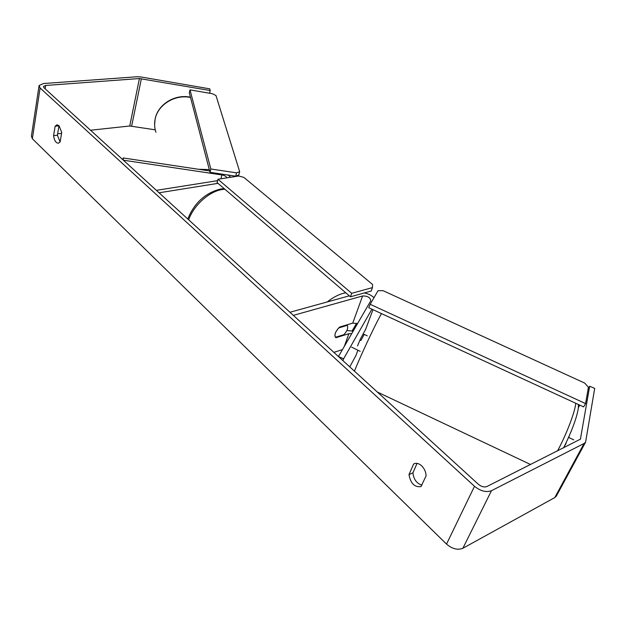 <?xml version="1.0" encoding="UTF-8"?>
<svg xmlns="http://www.w3.org/2000/svg" width="626" height="626" viewBox="0 0 626 626"><rect width="100%" height="100%" fill="white"/><g stroke="black" fill="none" stroke-linecap="round" stroke-linejoin="round"><path stroke-width="0.94" d="M365.717 329.229L360.506 338.744L357.524 345.928M353.174 331.146L346.859 330.512M349.77 366.875L355.951 355.466M342.938 360.646L343.619 358.784L338.431 356.538L370.78 300.816C370.412 297.538 367.681 295.926 362.595 295.973L293.344 315.371L289.94 312.264L349.331 295.832M351.734 333.635L348.909 333.689L335.849 337.735C333.948 335.16 335.215 331.592 339.66 327.038L352.759 323.086L357.532 323.642M373.988 297.702C371.484 295.269 368.245 293.688 364.254 292.96M342.461 349.598L333.861 352.36M343.619 358.784L371.914 309.166M122.79 159.677L123.142 157.955L123.353 160.193L221.917 174.936C224.632 175.468 226.291 176.446 226.886 177.847M228.075 175.037L230.673 177.252M217.598 180.664L156.383 190.343L159.067 192.792L218.005 183.34M123.142 157.955L209.647 170.945M60.112 141.969L57.396 135.232L58.961 125.826L55.127 126.217L56.958 124.824L59.024 125.677L61.731 132.446L60.143 141.906L58.374 143.244C55.886 142.986 54.29 140.451 53.578 135.654L55.127 126.217M414.795 463.506L413.606 464.046L408.989 474.618C410.593 483.444 414.592 487.443 420.985 486.605L426.095 475.823C425.907 471.934 424.42 468.6 421.634 465.807C419.005 463.483 416.509 462.794 414.138 463.749L413.606 464.046M566.068 443.49L564.495 446.088M417.065 463.381L412.925 472.818C413.684 479.399 416.681 483.507 421.916 485.15M478.428 484.336L43.945 87.695L43.429 86.458L45.628 85.465L139.418 78.547L210.203 90.527L209.765 88.853L141.14 76.99L137.235 76.748L43.499 83.532L39.086 85.519L40.103 87.984L474.5 486.285C480.525 491.12 486.183 492.599 491.473 490.706L584.089 443.474L585.584 442.175L594.7 388.378L589.669 386.258L580.412 439.17L486.887 486.535C484.25 487.466 481.425 486.738 478.428 484.336M556.553 495.729L554.785 497.584L462.88 548.274C457.676 550.332 452.23 548.939 446.526 544.096L32.349 138.753L31.394 136.171L39 86.083M209.546 93.227L210.203 90.527M90.543 130.231L129.739 125.998L155.24 129.825M578.33 407.823L579.754 405.108M588.064 389.302L589.669 386.258M57.639 133.784L61.583 133.361M569.23 435.915L568.737 437.504M412.925 472.818L408.989 474.618M57.396 135.232L53.578 135.654M346.773 324.894L347.281 325.34L338.729 327.922C335.34 331.749 334.229 334.871 335.403 337.281L343.924 334.652C347.266 330.88 348.385 327.774 347.281 325.34M217.958 179.255L217.097 182.565L350.458 296.794L371.21 291.027L372.462 287.608L372.548 284.462L243.913 177.424L238.725 175.992L217.958 179.255L351.695 293.32L350.458 296.794M351.695 293.32L372.462 287.608M210.015 172.338L189.326 92.891L189.999 89.87L212.41 93.712L215.993 95.559L239.672 171.68L236.558 172.854L210.829 168.981L210.015 172.338L235.705 176.18L238.811 174.998L239.672 171.68M210.829 168.981L189.999 89.87M236.558 172.854L235.705 176.18M360.153 351.319L351.609 347.14M364.027 334.542L363.103 334.112M364.207 334.409L360.912 340.489L359.927 340.035M573.776 439.859L568.564 437.425M370.177 304.291L368.745 307.71L583.635 406.908L585.576 403.598L588.424 387.244L584.731 383.096L382.955 290.628L378.01 290.746L370.177 304.291L585.576 403.598M355.646 356.249L357.876 350.255L355.693 356.163M352.759 323.086L362.595 295.973M344.277 346.475L348.909 333.689M365.412 329.996L372.979 309.659L365.459 329.91M220.908 178.786L221.917 174.936M155.952 132.266C154.497 128.025 154.223 123.674 155.131 119.214C157.775 104.722 175.03 94.056 190.515 97.476M209.287 169.56L198.489 169.27M32.349 138.753L40.103 87.984M446.526 544.096L474.5 486.285M131.656 126.076L141.382 78.665M129.739 125.998L139.418 78.547M45.119 88.767L45.628 85.465M580.145 439.483L580.654 438.536M554.785 497.584L584.089 443.474M462.88 548.274L491.473 490.706M327.187 301.959C332.711 297.655 338.032 294.783 343.165 293.351L345.771 292.78M352.133 330.857L356.617 323.306M224.851 189.209L222.238 189.498C209.201 191.376 193.653 205.351 188.676 219.82M381.5 313.595C377.134 320.872 364.488 347.328 357.211 364.473L354.433 371.14M557.508 450.978C566.53 434.233 575.169 411.517 575.763 403.269M190.453 97.226C175.03 93.783 157.924 104.292 155.154 118.924M154.606 124.644L155.123 119.089M556.287 496.207L585.584 442.175M357.227 323.517L352.696 331.005M224.202 188.653L220.735 188.982M187.769 218.99C194.373 202.879 205.351 192.878 220.704 188.989M377.306 392.017L530.598 464.523M364.175 334.394L367.274 335.841M578.361 404.466C578.377 407.995 578.729 408.019 576.311 416.939C573.494 426.22 569.245 436.549 563.572 447.926"/></g></svg>
